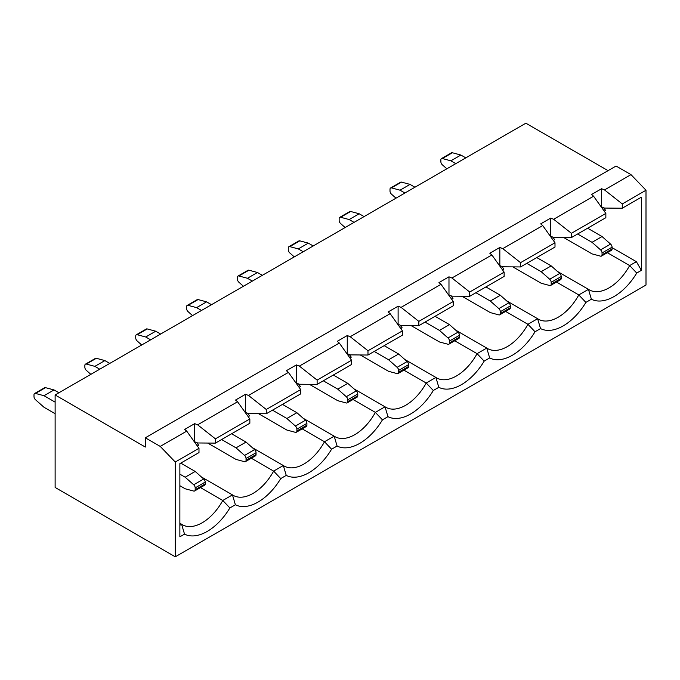 <?xml version="1.0" encoding="UTF-8"?>
<svg xmlns="http://www.w3.org/2000/svg" width="680" height="680" viewBox="0 0 680 680"><rect width="100%" height="100%" fill="white"/><g stroke="black" fill="none" stroke-linecap="round" stroke-linejoin="round"><path stroke-width="1.02" d="M251.328 458.226L273.64 471.113L283.322 465.528A39.644 22.89 120 0 0 284.087 466.004A39.644 22.89 120 0 0 324.496 441.745L334.177 436.16A39.644 22.89 120 0 0 334.942 436.645A39.644 22.89 120 0 0 375.36 412.386L385.033 406.801A39.644 22.89 120 0 0 385.806 407.277A39.644 22.89 120 0 0 426.216 383.027L435.888 377.434A39.644 22.89 120 0 0 436.662 377.918A39.644 22.89 120 0 0 477.071 353.659L486.752 348.075A39.644 22.89 120 0 0 487.517 348.551A39.644 22.89 120 0 0 527.935 324.3L537.608 318.707L506.566 300.789M200.472 487.594L222.785 500.471L232.458 494.887A39.644 22.89 120 0 0 233.231 495.363A39.644 22.89 120 0 0 273.64 471.113L280.729 478.575A46.724 26.979 -60 0 1 235.382 504.764L229.874 507.943A46.724 26.979 -60 0 1 184.526 534.123L179.869 536.809L179.869 463.633L198.985 452.591L198.985 448.315L186.719 431.128L160.242 446.412L145.325 437.801L616.063 166.022L630.981 174.632L646 190.238L646 285.03L175.261 556.81L175.261 462.017L198.985 448.315M235.382 504.764L232.458 494.887L201.416 476.96M248.208 416.661L249.543 415.888L247.571 413.236M302.183 428.868L324.496 441.745L331.594 449.216A46.724 26.979 -60 0 1 286.238 475.396L280.729 478.575M286.238 475.396L283.322 465.528L252.272 447.601M299.072 387.302L300.407 386.529L298.435 383.868M353.048 399.508L375.36 412.386L382.449 419.849A46.724 26.979 -60 0 1 337.093 446.037L331.594 449.216M337.093 446.037L334.177 436.16L303.127 418.234M349.928 357.935L351.262 357.17L349.291 354.51M403.903 370.141L426.216 383.027L433.304 390.49A46.724 26.979 -60 0 1 387.957 416.67L382.449 419.849M387.957 416.67L385.033 406.801L353.991 388.875M400.784 328.576L402.118 327.802L400.146 325.142M454.758 340.782L477.071 353.659L484.168 361.131A46.724 26.979 -60 0 1 438.812 387.311L433.304 390.49M438.812 387.311L435.888 377.434L404.846 359.516M451.647 299.208L452.982 298.444L451.01 295.783M505.623 311.414L527.935 324.3L535.024 331.763A46.724 26.979 -60 0 1 489.668 357.944L484.168 361.131M489.668 357.944L486.752 348.075L455.702 330.149M502.503 269.85L503.837 269.076L501.865 266.424M186.719 431.128L184.671 429.42L194.684 423.64L194.684 441.787L197.642 442.969L215.407 443.113L249.849 423.232L249.849 418.957L215.407 438.838L215.407 443.113M248.506 413.601L245.54 412.42L245.54 394.273L248.506 395.454L288.43 372.402L300.704 389.589L300.704 393.873L266.262 413.754L248.506 413.601M299.361 384.243L296.403 383.061L296.403 364.913L299.361 366.095L339.295 343.034L351.56 360.23L351.56 364.505L317.126 384.387L299.361 384.243M350.217 354.875L347.259 353.702L347.259 335.546L350.217 336.727L390.15 313.675L402.424 330.871L402.424 335.147L367.982 355.028L350.217 354.875M401.081 325.516L398.115 324.334L398.115 306.187L401.081 307.368L441.006 284.317L453.279 301.503L453.279 305.779L418.837 325.669L401.081 325.516M451.937 296.157L448.978 294.975L448.978 276.82L451.937 278.001L491.869 254.949L504.135 272.144L504.135 276.42L469.702 296.301L451.937 296.157M502.792 266.789L499.834 265.608L499.834 247.46L502.792 248.642L542.725 225.59L554.999 242.777L554.999 247.052L520.557 266.942L502.792 266.789M418.837 325.669L418.837 321.385L453.279 301.503M504.135 272.144L469.702 292.026L469.702 296.301M367.982 355.028L367.982 350.752L402.424 330.871M317.126 384.387L317.126 380.111L351.56 360.23M266.262 413.754L266.262 409.479L300.704 389.589M418.837 321.385L401.081 307.368M469.702 292.026L451.937 278.001M367.982 350.752L350.217 336.727M317.126 380.111L299.361 366.095M266.262 409.479L248.506 395.454M194.684 423.64L197.642 424.822L237.575 401.761L249.849 418.957M197.642 424.822L215.407 438.838M448.978 276.82L438.965 282.6L441.006 284.317M499.834 247.46L489.821 253.24L491.869 254.949M550.689 218.101L550.689 236.249L553.648 237.43L571.413 237.575L571.413 233.3L553.648 219.275L550.689 218.101L540.677 223.881L542.725 225.59M553.648 219.275L593.581 196.222L591.54 194.514L601.545 188.734L604.512 189.916L630.981 174.632M245.54 394.273L235.526 400.052L237.575 401.761M296.403 364.913L286.39 370.694L288.43 372.402M347.259 335.546L337.246 341.326L339.295 343.034M398.115 306.187L388.101 311.967L390.15 313.675M554.999 242.777L520.557 262.659L520.557 266.942M520.557 262.659L502.792 248.642M556.478 282.055L578.79 294.933L585.88 302.404A46.724 26.979 -60 0 1 540.532 328.584L535.024 331.763M540.532 328.584L537.608 318.707A39.644 22.89 120 0 0 538.381 319.192A39.644 22.89 120 0 0 578.79 294.933L588.463 289.349L557.421 271.422M553.358 240.49L554.693 239.717L552.721 237.056M571.413 237.575L605.854 217.694L605.854 213.418L593.581 196.222M571.413 233.3L605.854 213.418M601.545 188.734L601.545 206.881L604.512 208.063L622.277 208.216L641.393 197.174L641.393 270.351L636.735 273.037A46.724 26.979 -60 0 1 591.387 299.225L585.88 302.404M591.387 299.225L588.463 289.349A39.644 22.89 120 0 0 589.237 289.825A39.644 22.89 120 0 0 629.646 265.574L636.387 261.681L641.393 270.351M604.512 189.916L622.277 203.941L646 190.238M607.333 252.688L629.646 265.574L636.735 273.037M612.06 247.639L636.387 261.681M145.325 437.801L145.325 447.049L55.122 394.969L525.861 123.191L608.056 170.646M55.122 394.969L55.122 487.45L175.261 556.81M179.869 525.249L181.602 524.246L179.869 523.251M622.277 208.216L622.277 203.941M175.261 462.017L160.242 446.412M184.526 534.123L181.602 524.246A39.644 22.89 120 0 0 182.368 524.731A39.644 22.89 120 0 0 222.785 500.471L229.874 507.943M603.585 207.697L605.557 210.35L604.214 211.123M196.715 442.595L198.688 445.256L197.353 446.029M602.046 252.969L602.046 254.787L612.06 249.007L612.06 247.189L602.046 252.969A2.83 1.632 -120 0 0 600.567 249.875L592.042 242.318L577.617 233.996M602.046 254.787A2.83 1.632 -120 0 1 601.46 256.079A2.83 1.632 -120 0 1 600.567 256.164L592.042 253.878L563.694 237.516M592.042 242.318L602.046 236.538L610.581 244.095A2.83 1.632 60 0 1 612.06 247.189M612.06 249.007A2.83 1.632 60 0 1 611.473 250.3L601.46 256.079M602.046 236.538L587.63 228.216M195.185 487.866L195.185 489.685L205.198 483.905L205.198 482.086L195.185 487.866A2.83 1.632 -120 0 0 193.698 484.781L185.172 477.215L179.869 474.156M195.185 489.685A2.83 1.632 -120 0 1 194.599 490.986A2.83 1.632 -120 0 1 193.698 491.062L185.172 488.775L179.869 485.715M185.172 477.215L195.185 471.435L203.711 479A2.83 1.632 60 0 1 205.198 482.086M205.198 483.905A2.83 1.632 60 0 1 204.612 485.206L194.599 490.986M195.185 471.435L180.769 463.114M54.026 389.938L44.013 395.717L35.487 393.431A2.83 1.632 -120 0 0 34.586 393.516L44.599 387.736A2.83 1.632 60 0 1 45.492 387.651L54.026 389.938L58.93 392.768M34.586 393.516A2.83 1.632 -120 0 0 34 394.808L34 396.627A2.83 1.632 -120 0 0 35.487 399.721L44.013 407.277L55.122 413.695M44.013 395.717L55.122 402.135M460.887 155.04L450.874 160.82L442.348 158.533A2.83 1.632 -120 0 0 441.456 158.61L451.46 152.83A2.83 1.632 60 0 1 452.362 152.754L460.887 155.04L465.791 157.87M441.456 158.61A2.83 1.632 -120 0 0 440.869 159.91L440.869 161.73A2.83 1.632 -120 0 0 442.348 164.815L446.853 168.81M450.874 160.82L455.779 163.65M512.839 266.875L541.178 283.237L549.703 285.524A2.83 1.632 -120 0 0 550.604 285.447A2.83 1.632 -120 0 0 551.191 284.147L561.204 278.366L561.204 276.548L551.191 282.327L551.191 284.147M551.191 282.327A2.83 1.632 -120 0 0 549.703 279.242L541.178 271.677L526.762 263.356M561.204 278.366A2.83 1.632 60 0 1 560.617 279.667L550.604 285.447M541.178 271.677L551.191 265.897L536.775 257.575M551.191 265.897L559.716 273.462A2.83 1.632 60 0 1 561.204 276.548M390.592 187.977L400.605 182.197A2.83 1.632 60 0 1 401.506 182.112L410.031 184.399L400.019 190.179L391.493 187.893A2.83 1.632 -120 0 0 390.592 187.977A2.83 1.632 -120 0 0 390.005 189.269L390.005 191.089A2.83 1.632 -120 0 0 391.493 194.182L395.99 198.169M400.019 190.179L404.923 193.01M410.031 184.399L414.936 187.23M461.975 296.233L490.322 312.604L498.848 314.891A2.83 1.632 -120 0 0 499.749 314.806A2.83 1.632 -120 0 0 500.335 313.514L510.348 307.734L510.348 305.915L500.335 311.695L500.335 313.514M500.335 311.695A2.83 1.632 -120 0 0 498.848 308.601L490.322 301.045L475.906 292.714M510.348 307.734A2.83 1.632 60 0 1 509.762 309.026L499.749 314.806M490.322 301.045L500.335 295.264L485.919 286.935M500.335 295.264L508.861 302.821A2.83 1.632 60 0 1 510.348 305.915M411.12 325.601L439.467 341.964L447.992 344.25A2.83 1.632 -120 0 0 448.885 344.173A2.83 1.632 -120 0 0 449.471 342.873L459.485 337.093L459.485 335.274L449.471 341.054L449.471 342.873M449.471 341.054A2.83 1.632 -120 0 0 447.992 337.969L439.467 330.403L425.051 322.082M459.485 337.093A2.83 1.632 60 0 1 458.898 338.394L448.885 344.173M439.467 330.403L449.471 324.624L435.055 316.302M449.471 324.624L458.006 332.188A2.83 1.632 60 0 1 459.485 335.274M360.264 354.96L388.603 371.331L397.137 373.609A2.83 1.632 -120 0 0 398.029 373.532A2.83 1.632 -120 0 0 398.616 372.24L408.629 366.46L408.629 364.642L398.616 370.421L398.616 372.24M398.616 370.421A2.83 1.632 -120 0 0 397.137 367.327L388.603 359.771L374.187 351.441M408.629 366.46A2.83 1.632 60 0 1 408.043 367.752L398.029 373.532M388.603 359.771L398.616 353.991L384.2 345.661M398.616 353.991L407.142 361.548A2.83 1.632 60 0 1 408.629 364.642M309.4 384.327L337.748 400.69L346.273 402.976A2.83 1.632 -120 0 0 347.174 402.892A2.83 1.632 -120 0 0 347.76 401.6L357.774 395.82L357.774 394L347.76 399.78L347.76 401.6M347.76 399.78A2.83 1.632 -120 0 0 346.273 396.695L337.748 389.13L323.332 380.808M357.774 395.82A2.83 1.632 60 0 1 357.187 397.111L347.174 402.892M337.748 389.13L347.76 383.35L333.344 375.028M347.76 383.35L356.286 390.915A2.83 1.632 60 0 1 357.774 394M258.545 413.686L286.892 430.058L295.418 432.335A2.83 1.632 -120 0 0 296.31 432.259A2.83 1.632 -120 0 0 296.897 430.958L306.909 425.178L306.909 423.368L296.897 429.148L296.897 430.958M296.897 429.148A2.83 1.632 -120 0 0 295.418 426.054L286.892 418.489L272.476 410.168M306.909 425.178A2.83 1.632 60 0 1 306.323 426.479L296.31 432.259M286.892 418.489L296.897 412.709L282.481 404.387M296.897 412.709L305.43 420.274A2.83 1.632 60 0 1 306.909 423.368M207.689 443.054L236.028 459.416L244.562 461.703A2.83 1.632 -120 0 0 245.454 461.618A2.83 1.632 -120 0 0 246.041 460.326L256.054 454.546L256.054 452.727L246.041 458.507L246.041 460.326M246.041 458.507A2.83 1.632 -120 0 0 244.562 455.421L236.028 447.856L221.612 439.535M256.054 454.546A2.83 1.632 60 0 1 255.468 455.838L245.454 461.618M236.028 447.856L246.041 442.077L231.625 433.755M246.041 442.077L254.566 449.642A2.83 1.632 60 0 1 256.054 452.727M339.736 217.337L349.75 211.556A2.83 1.632 60 0 1 350.642 211.48L359.176 213.767L349.163 219.547L340.629 217.26A2.83 1.632 -120 0 0 339.736 217.337A2.83 1.632 -120 0 0 339.15 218.637L339.15 220.456A2.83 1.632 -120 0 0 340.629 223.542L345.134 227.536M349.163 219.547L354.067 222.377M359.176 213.767L364.08 216.597M288.881 246.704L298.885 240.924A2.83 1.632 60 0 1 299.786 240.839L308.312 243.125L298.299 248.905L289.774 246.619A2.83 1.632 -120 0 0 288.881 246.704A2.83 1.632 -120 0 0 288.295 247.996L288.295 249.815A2.83 1.632 -120 0 0 289.774 252.909L294.278 256.896M298.299 248.905L303.203 251.736M308.312 243.125L313.216 245.956M238.017 276.063L248.03 270.283A2.83 1.632 60 0 1 248.931 270.207L257.457 272.493L247.444 278.273L238.918 275.986A2.83 1.632 -120 0 0 238.017 276.063A2.83 1.632 -120 0 0 237.43 277.363L237.43 279.174A2.83 1.632 -120 0 0 238.918 282.268L243.415 286.254M247.444 278.273L252.348 281.103M257.457 272.493L262.361 275.324M187.161 305.43L197.174 299.65A2.83 1.632 60 0 1 198.067 299.565L206.601 301.852L196.588 307.632L188.062 305.346A2.83 1.632 -120 0 0 187.161 305.43A2.83 1.632 -120 0 0 186.575 306.723L186.575 308.541A2.83 1.632 -120 0 0 188.062 311.627L192.559 315.622M196.588 307.632L201.493 310.462M206.601 301.852L211.506 304.683M136.306 334.789L146.31 329.01A2.83 1.632 60 0 1 147.212 328.933L155.737 331.211L145.724 336.991L137.198 334.713A2.83 1.632 -120 0 0 136.306 334.789A2.83 1.632 -120 0 0 135.719 336.09L135.719 337.9A2.83 1.632 -120 0 0 137.198 340.995L141.703 344.981M145.724 336.991L150.637 339.83M155.737 331.211L160.642 334.05M85.442 364.149L95.455 358.368A2.83 1.632 60 0 1 96.356 358.292L104.882 360.578L94.868 366.358L86.343 364.072A2.83 1.632 -120 0 0 85.442 364.149A2.83 1.632 -120 0 0 84.855 365.449L84.855 367.268A2.83 1.632 -120 0 0 86.343 370.353L90.84 374.349M94.868 366.358L99.773 369.189M104.882 360.578L109.786 363.409M193.698 484.781L203.711 479M600.567 249.875L610.581 244.095M452.362 152.754L442.348 158.533M45.492 387.651L35.487 393.431M549.703 279.242L559.716 273.462M401.506 182.112L391.493 187.893M498.848 308.601L508.861 302.821M447.992 337.969L458.006 332.188M397.137 367.327L407.142 361.548M346.273 396.695L356.286 390.915M295.418 426.054L305.43 420.274M244.562 455.421L254.566 449.642M350.642 211.48L340.629 217.26M299.786 240.839L289.774 246.619M248.931 270.207L238.918 275.986M198.067 299.565L188.062 305.346M147.212 328.933L137.198 334.713M96.356 358.292L86.343 364.072"/></g></svg>
